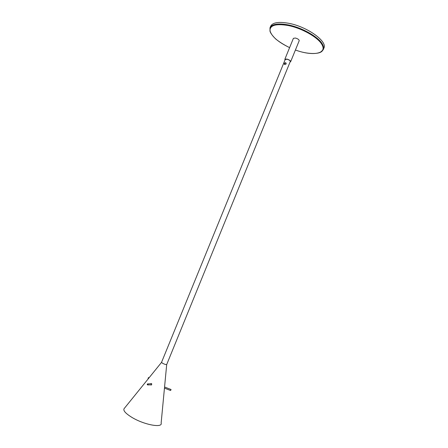 <?xml version="1.0" encoding="UTF-8"?>
<svg xmlns="http://www.w3.org/2000/svg" width="448" height="448" viewBox="0 0 448 448"><rect width="100%" height="100%" fill="white"/><g stroke="black" fill="none" stroke-linecap="round" stroke-linejoin="round"><path stroke-width="0.67" d="M286.154 63.19L285.774 62.955C284.85 63.039 284.402 63.532 284.43 64.428M284.782 64.602L284.754 64.59C283.92 63.734 284.2 63.101 285.6 62.692L286.171 63.952L284.782 64.602M164.478 388.366L164.612 386.786M150.746 384.815L151.116 385.062M151.301 383.505L150.881 383.779M150.573 383.79L150.842 383.578C151.883 383.611 152.029 384.087 151.273 385L150.433 384.826M166.712 364.426L166.712 364.51C166.158 364.739 164.853 364.375 162.798 363.412L161.515 362.387L285.337 59.186M164.438 388.338L161.14 423.007C162.938 428.204 144.592 424.962 132.283 417.614C125.031 413.19 122.461 410.01 124.566 408.083L161.51 362.41M290.086 61.97L290.674 61.639C290.562 60.654 289.285 59.791 286.849 59.052L284.855 59.259L285.04 59.909M290.192 61.718L290.382 61.522C290.282 60.637 289.134 59.858 286.938 59.192L285.146 59.657M290.674 61.639L299.208 40.706C299.13 39.637 297.87 38.746 295.428 38.03L293.401 38.332L284.855 59.259M320.583 52.181L323.299 49.56L323.915 48.037C327.695 41.474 307.289 26.695 288.803 23.313C278.611 21.504 272.552 22.495 270.62 26.286L269.993 27.804L270.099 31.578M148.294 378.566L148.042 378.353L148.518 377.563L149.016 377.849M164.601 387.016L170.962 389.48L170.565 390.494M171.086 389.766C170.839 390.438 170.839 390.438 171.086 389.766M148.075 384.02L147.51 383.902C147.078 384.569 147.218 384.91 147.918 384.927L148.075 384.02M147.823 384.182C147.353 384.692 147.353 384.692 147.823 384.182M295.422 49.997C307.457 54.617 319.749 54.359 322.218 50.982L323.299 49.56C323.848 48.194 323.646 46.581 322.706 44.71C319.374 37.458 302.4 27.602 288.154 24.898C277.973 23.072 271.919 24.041 269.993 27.804L270.004 31.248C270.519 33.113 272.429 35.7 275.727 39.015C279.625 42.129 284.25 45.002 289.604 47.628C278.124 42.09 271.578 36.439 269.965 30.66C269.909 25.234 275.962 23.514 288.12 25.508C302.148 28.179 318.864 37.878 322.162 45.013C327.096 54.051 311.965 56.213 295.422 49.991M150.842 383.578L151.155 383.566M290.382 61.242L166.712 364.51M166.701 364.526L164.584 386.781M148.383 378.638L148.042 378.353L148.641 377.558M164.489 388.13L170.593 390.505L170.979 389.502M151.665 383.751L147.913 383.886M151.553 384.787L147.918 384.927C147.179 384.888 147.045 384.546 147.51 383.902"/></g></svg>
